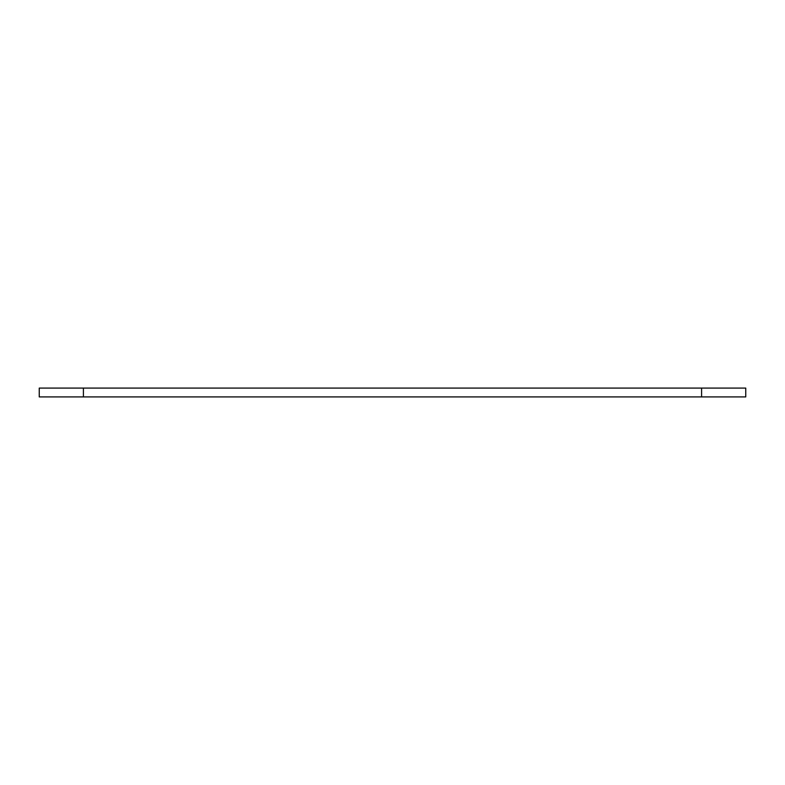 <?xml version="1.0" encoding="UTF-8"?>
<svg xmlns="http://www.w3.org/2000/svg" width="785" height="785" viewBox="0 0 785 785"><rect width="100%" height="100%" fill="white"/><g stroke="black" fill="none" stroke-linecap="round" stroke-linejoin="round"><path stroke-width="1.18" d="M39.25 388.084L745.75 388.084L745.75 396.916L39.25 396.916L39.25 388.084M83.406 388.084L83.406 396.916M701.594 388.084L701.594 396.916"/></g></svg>
